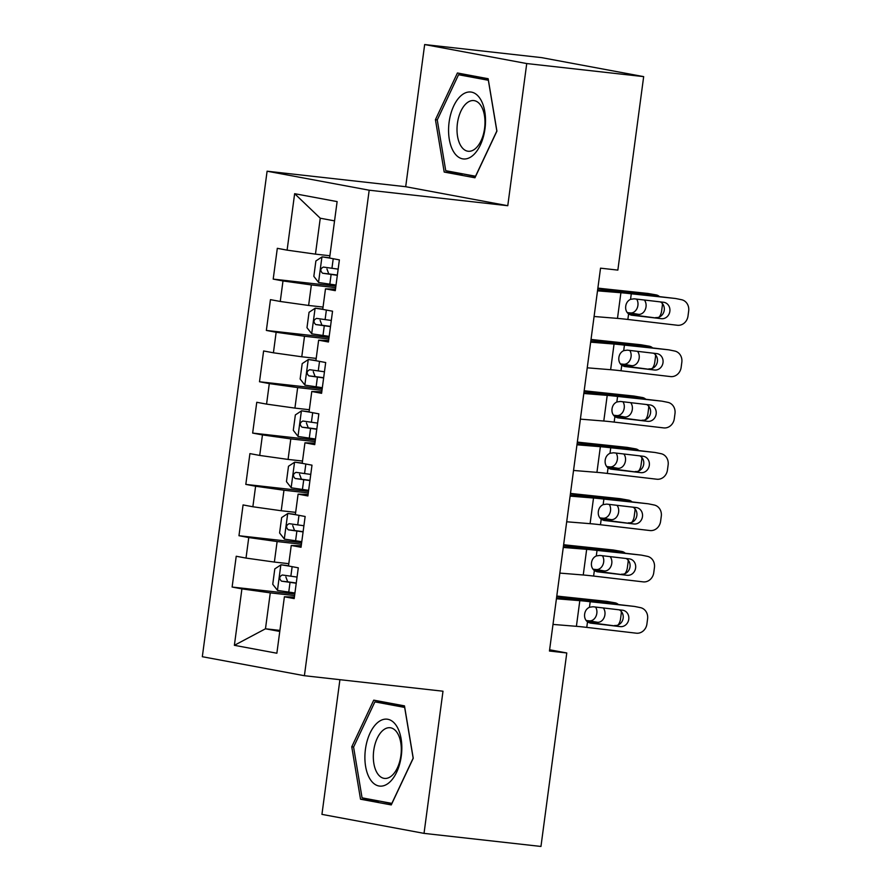 <?xml version="1.0" encoding="UTF-8"?>
<svg xmlns="http://www.w3.org/2000/svg" width="891" height="891" viewBox="0 0 891 891"><rect width="100%" height="100%" fill="white"/><g stroke="black" fill="none" stroke-linecap="round" stroke-linejoin="round"><path stroke-width="1.34" d="M339.916 679.688L321.941 814.374L424.027 833.375L540.96 846.45L566.776 652.969L549.613 649.773M267.1 171.206L202.324 656.712L304.399 675.712L369.186 190.206L267.1 171.206L405.695 186.709L507.77 205.71L526.737 63.551L424.662 44.55L405.695 186.709M424.662 44.55L541.594 57.625L643.67 76.626L526.737 63.551M334.548 220.879L320.259 218.217L294.643 193.692L287.102 250.148L277.313 248.322L273.203 279.117L282.993 280.943L280.253 301.47L270.463 299.643L266.353 330.438L276.143 332.265L273.414 352.791L263.613 350.965L259.504 381.76L269.305 383.587L266.565 404.113L256.764 402.286L252.654 433.082L262.455 434.908L259.715 455.435L249.914 453.608L245.816 484.403L255.606 486.23L252.866 506.756L243.076 504.93L238.966 535.725L248.756 537.551L246.016 558.078L236.226 556.251L232.117 587.046L294.798 594.052M294.643 193.692L337.121 201.6L329.592 258.056L339.382 259.882L335.283 290.666L325.482 288.851L322.742 309.377L332.543 311.204L328.434 341.988L318.633 340.173L315.893 360.699L325.694 362.526L321.584 393.31L311.783 391.494L309.054 412.021L318.844 413.847L314.735 444.631L304.945 442.816L302.205 463.342L311.995 465.169L307.885 495.953L298.095 494.137L295.355 514.664L305.145 516.49L301.035 547.274L291.246 545.459L288.506 565.985L298.296 567.812L294.186 598.596L284.396 596.781L276.867 653.226L234.378 645.318L241.906 588.873L232.117 587.046M643.67 76.626L617.853 270.107L600.534 268.169L549.446 651.031L566.776 652.969M288.818 563.68L274.372 562.065L277.112 541.539L301.436 544.256M246.016 558.078L274.372 562.065M248.756 537.551L277.112 541.539M284.396 596.781L294.398 597.07M295.656 512.358L281.222 510.743L283.962 490.217L308.286 492.935M252.866 506.756L281.222 510.743M255.606 486.23L283.962 490.217M291.246 545.459L301.247 545.749M302.506 461.037L288.071 459.422L290.811 438.895L315.136 441.613M259.715 455.435L288.071 459.422M262.455 434.908L290.811 438.895M298.095 494.137L308.086 494.427M309.355 409.715L294.921 408.1L297.661 387.574L321.985 390.291M266.565 404.113L294.921 408.1M269.305 383.587L297.661 387.574M304.945 442.816L314.935 443.105M316.205 358.394L301.771 356.779L304.51 336.252L328.835 338.97M273.414 352.791L301.771 356.779M276.143 332.265L304.51 336.252M311.783 391.494L321.785 391.784M323.054 307.072L308.62 305.457L311.36 284.931L335.684 287.648M280.253 301.47L308.62 305.457M282.993 280.943L311.36 284.931M318.633 340.173L328.634 340.462M329.904 255.75L315.459 254.135L320.259 218.217M287.102 250.148L315.459 254.135M325.482 288.851L335.484 289.141M507.77 205.71L369.186 190.206M424.027 833.375L442.994 691.216L304.399 675.712M279.908 630.405L265.473 628.79L279.774 631.441M294.598 595.578L270.274 592.86L265.473 628.79L234.378 645.318M241.906 588.873L270.274 592.86M474.948 177.777L496.922 131.111L488.157 78.72L457.417 72.995L435.432 119.661L444.197 172.052L474.948 177.777M404.481 705.872L373.741 700.148L351.756 746.814L360.521 799.205L391.26 804.918L413.246 758.252L404.481 705.872M273.203 279.117L335.885 286.122M266.353 330.438L329.035 337.444M259.504 381.76L322.186 388.766M252.654 433.082L315.336 440.087M245.816 484.403L308.498 491.409M238.966 535.725L301.648 542.73M462.34 173.79L475.527 176.529M462.396 174.09L444.197 172.052M437.292 119.873L435.432 119.661M378.664 800.931L391.851 803.682M378.708 801.232L360.521 799.205M353.616 747.026L351.756 746.814M597.505 290.834L620.904 292.727A25.906 0.858 -172.4 0 1 631.285 293.796L675.211 298.463A10.358 9.3 -78.5 0 1 675.89 298.563L681.492 299.699A10.358 9.3 101.5 0 0 680.813 299.599M597.616 290.043L610.123 291.056A38.859 1.281 -172.4 0 1 625.682 292.671L675.211 298.463M594.085 316.494L617.485 318.388A25.906 0.858 -172.4 0 1 627.854 319.457L677.383 325.26A10.358 9.3 101.5 0 0 687.997 316.071L688.676 310.937A10.358 9.3 101.5 0 0 681.492 299.699M631.073 315.091L628.589 313.933C626.295 312.062 625.337 309.478 625.727 306.192C626.206 302.929 627.821 300.635 630.538 299.331L634.102 298.819L663.561 302.272A8.286 7.44 -78.5 0 1 664.107 302.35A8.286 7.44 -78.5 0 1 669.854 311.349A8.286 7.44 -78.5 0 1 661.367 318.688L629.458 314.478M655.765 317.552A8.286 7.44 101.5 0 0 664.252 310.213A8.286 7.44 101.5 0 0 660.365 301.893M631.485 315.18L661.367 318.688M329.625 257.811L322.096 256.864L315.882 260.974L313.832 276.366L318.666 282.525L336.03 285.053M322.096 256.864L329.603 258.056M597.816 288.539A38.859 1.281 7.6 0 0 612.986 290.299L655.698 294.832L647.59 293.417A10.358 8.008 -80.1 0 1 648.002 293.473L656.11 294.888A10.358 8.008 99.9 0 0 655.698 294.832M597.872 288.094A25.906 0.858 7.6 0 0 604.889 288.884L647.59 293.417M338.146 269.138L323.388 267.066C320.281 268.637 320.014 270.697 322.575 273.225L337.333 275.297M337.355 275.074L328.801 273.916L326.941 268.982M662.392 303.541A10.358 8.008 99.9 0 1 662.291 305.936L661.612 311.07A10.358 8.008 99.9 0 1 659.173 317.085M659.496 296.625A10.358 8.008 99.9 0 0 656.11 294.888M644.382 300.022A8.286 6.404 -80.1 0 1 646.02 306.816A8.286 6.404 -80.1 0 1 638.546 314.345L627.765 313.209M627.231 312.596L630.449 312.93A8.286 6.404 99.9 0 0 637.911 305.401A8.286 6.404 99.9 0 0 636.653 299.12M590.666 342.155L614.055 344.049A25.906 0.858 -172.4 0 1 624.435 345.118L668.361 349.784A10.358 9.3 -78.5 0 1 669.041 349.885L674.654 351.021A10.358 9.3 101.5 0 0 673.964 350.92M590.766 341.364L603.274 342.378A38.859 1.281 -172.4 0 1 618.833 343.982L668.361 349.784M587.236 367.816L610.636 369.709A25.906 0.858 -172.4 0 1 621.005 370.779L670.533 376.581A10.358 9.3 101.5 0 0 681.147 367.393L681.827 362.258A10.358 9.3 101.5 0 0 674.654 351.021M624.223 366.413L621.751 365.254C619.445 363.383 618.499 360.799 618.877 357.514C619.368 354.25 620.971 351.956 623.7 350.653L627.253 350.141L656.712 353.593A8.286 7.44 -78.5 0 1 657.257 353.671A8.286 7.44 -78.5 0 1 663.004 362.67A8.286 7.44 -78.5 0 1 654.517 370.01L622.609 365.8M648.915 368.874A8.286 7.44 101.5 0 0 657.402 361.534A8.286 7.44 101.5 0 0 653.515 353.215M624.636 366.502L654.517 370.01M583.817 393.477L607.217 395.37A25.906 0.858 -172.4 0 1 617.586 396.439L661.512 401.106A10.358 9.3 -78.5 0 1 662.202 401.206L667.805 402.342A10.358 9.3 101.5 0 0 667.114 402.242M583.917 392.686L596.424 393.699A38.859 1.281 -172.4 0 1 611.983 395.303L661.512 401.106M580.386 419.138L603.786 421.031A25.906 0.858 -172.4 0 1 614.166 422.1L663.684 427.903A10.358 9.3 101.5 0 0 674.298 418.714L674.988 413.58A10.358 9.3 101.5 0 0 667.805 402.342M617.374 417.734L614.901 416.576C612.596 414.705 611.649 412.121 612.028 408.835C612.518 405.572 614.122 403.278 616.85 401.975L620.403 401.462L649.862 404.915A8.286 7.44 -78.5 0 1 650.419 404.993A8.286 7.44 -78.5 0 1 656.166 413.992A8.286 7.44 -78.5 0 1 647.668 421.332L615.759 417.122M642.066 420.196A8.286 7.44 101.5 0 0 650.553 412.856A8.286 7.44 101.5 0 0 646.666 404.536M617.786 417.823L647.668 421.332M322.776 309.132L315.247 308.186L309.043 312.296L306.983 327.688L311.817 333.847L329.18 336.375M315.247 308.186L322.754 309.377M590.967 339.861A38.859 1.281 7.6 0 0 606.136 341.621L648.848 346.154L640.752 344.739A10.358 8.008 -80.1 0 1 641.164 344.795L649.261 346.209A10.358 8.008 99.9 0 0 648.848 346.154M591.023 339.415A25.906 0.858 7.6 0 0 598.039 340.206L640.752 344.739M331.307 320.459L316.55 318.388C313.432 319.958 313.164 322.019 315.726 324.547L330.483 326.618M330.505 326.396L321.952 325.237L320.092 320.303M655.542 354.863A10.358 8.008 99.9 0 1 655.442 357.258L654.762 362.392A10.358 8.008 99.9 0 1 652.323 368.406M652.646 347.947A10.358 8.008 99.9 0 0 649.261 346.209M637.533 351.344A8.286 6.404 -80.1 0 1 639.17 358.137A8.286 6.404 -80.1 0 1 631.697 365.666L620.916 364.53M620.381 363.918L623.6 364.252A8.286 6.404 99.9 0 0 631.062 356.723A8.286 6.404 99.9 0 0 629.803 350.441M315.926 360.454L308.397 359.507L302.194 363.617L300.133 379.009L304.967 385.168L322.33 387.696M308.397 359.507L315.904 360.699M584.117 391.182A38.859 1.281 7.6 0 0 599.287 392.942L641.999 397.475L633.902 396.05A10.358 8.008 -80.1 0 1 634.314 396.116L642.411 397.531A10.358 8.008 99.9 0 0 641.999 397.475M584.184 390.737A25.906 0.858 7.6 0 0 591.19 391.528L633.902 396.05M324.458 371.781L309.7 369.709C306.593 371.28 306.315 373.34 308.876 375.868L323.633 377.94M323.667 377.717L315.113 376.559L313.253 371.625M648.693 406.185A10.358 8.008 99.9 0 1 648.592 408.579L647.913 413.714A10.358 8.008 99.9 0 1 645.485 419.728M645.797 399.268A10.358 8.008 99.9 0 0 642.411 397.531M630.683 402.665A8.286 6.404 -80.1 0 1 632.32 409.459A8.286 6.404 -80.1 0 1 624.847 416.988L614.066 415.852M613.543 415.239L616.75 415.574A8.286 6.404 99.9 0 0 624.223 408.045A8.286 6.404 99.9 0 0 622.954 401.763M472.152 156.036A33.669 18.21 -83.6 0 0 484.804 111.698A33.669 18.21 -83.6 0 0 461.939 94.925A33.669 18.21 -83.6 0 0 449.287 139.274A33.669 18.21 -83.6 0 0 472.152 156.036M474.858 149.064A25.494 13.788 -83.6 0 0 484.971 121.332A25.494 13.788 -83.6 0 0 473.823 100.583A25.494 13.788 -83.6 0 0 467.118 102.788A25.494 13.788 -83.6 0 0 457.016 130.509A25.494 13.788 -83.6 0 0 468.165 151.258A25.494 13.788 -83.6 0 0 474.858 149.064M458.553 74.721L488.346 80.268L496.833 131.022L475.538 176.24L445.745 170.693L437.258 119.94L458.553 74.721L488.201 78.954M388.476 783.189A33.669 18.21 -83.6 0 0 401.117 738.839A33.669 18.21 -83.6 0 0 378.252 722.078A33.669 18.21 -83.6 0 0 365.611 766.427A33.669 18.21 -83.6 0 0 388.476 783.189M391.182 776.206A25.494 13.788 -83.6 0 0 401.295 748.485A25.494 13.788 -83.6 0 0 390.147 727.735A25.494 13.788 -83.6 0 0 383.442 729.941A25.494 13.788 -83.6 0 0 373.329 757.662A25.494 13.788 -83.6 0 0 384.478 778.411A25.494 13.788 -83.6 0 0 391.182 776.206M374.877 701.874L404.659 707.421L413.157 758.174L391.862 803.392L362.069 797.846L353.582 747.092L374.877 701.874L404.514 706.106M576.967 444.798L600.367 446.692A25.906 0.858 -172.4 0 1 610.736 447.761L654.662 452.428A10.358 9.3 -78.5 0 1 655.353 452.528L660.955 453.664A10.358 9.3 101.5 0 0 660.264 453.564M577.067 444.008L589.575 445.021A38.859 1.281 -172.4 0 1 605.134 446.625L654.662 452.428M573.537 470.459L596.937 472.353A25.906 0.858 -172.4 0 1 607.317 473.422L656.845 479.224A10.358 9.3 101.5 0 0 667.448 470.036L668.139 464.902A10.358 9.3 101.5 0 0 660.955 453.664M610.524 469.056L608.052 467.898C605.757 466.026 604.8 463.443 605.189 460.157C605.668 456.894 607.272 454.599 610.001 453.296L613.554 452.784L643.012 456.237A8.286 7.44 -78.5 0 1 643.569 456.315A8.286 7.44 -78.5 0 1 649.316 465.314A8.286 7.44 -78.5 0 1 640.829 472.653L608.921 468.443M635.227 471.517A8.286 7.44 101.5 0 0 643.714 464.178A8.286 7.44 101.5 0 0 639.827 455.858M610.948 469.145L640.829 472.653M570.117 496.12L593.517 498.013A25.906 0.858 -172.4 0 1 603.886 499.083L647.813 503.749A10.358 9.3 -78.5 0 1 648.503 503.849L654.105 504.985A10.358 9.3 101.5 0 0 653.415 504.885M570.229 495.329L582.725 496.343A38.859 1.281 -172.4 0 1 598.284 497.946L647.813 503.749M566.698 521.781L590.098 523.674A25.906 0.858 -172.4 0 1 600.467 524.743L649.996 530.546A10.358 9.3 101.5 0 0 660.599 521.358L661.289 516.223A10.358 9.3 101.5 0 0 654.105 504.985M603.686 520.377L601.202 519.219C598.908 517.348 597.95 514.764 598.34 511.479C598.819 508.215 600.423 505.921 603.151 504.618L606.704 504.106L636.174 507.558A8.286 7.44 -78.5 0 1 636.72 507.636A8.286 7.44 -78.5 0 1 642.467 516.624A8.286 7.44 -78.5 0 1 633.98 523.975L602.071 519.765M628.378 522.839A8.286 7.44 101.5 0 0 636.865 515.499A8.286 7.44 101.5 0 0 632.978 507.179M604.098 520.467L633.98 523.975M309.077 411.776L301.548 410.829L295.344 414.939L293.295 430.331L298.129 436.49L315.481 439.018M301.548 410.829L309.054 412.021M577.268 442.504A38.859 1.281 7.6 0 0 592.448 444.264L635.149 448.797L627.052 447.371A10.358 8.008 -80.1 0 1 627.464 447.438L635.561 448.852A10.358 8.008 99.9 0 0 635.149 448.797M577.335 442.059A25.906 0.858 7.6 0 0 584.34 442.849L627.052 447.371M317.608 423.102L302.851 421.031C299.744 422.601 299.465 424.662 302.027 427.19L316.784 429.262M316.817 429.039L308.264 427.88L306.404 422.947M641.854 457.506A10.358 8.008 99.9 0 1 641.754 459.901L641.063 465.035A10.358 8.008 99.9 0 1 638.635 471.049M638.947 450.59A10.358 8.008 99.9 0 0 635.561 448.852M623.834 453.987A8.286 6.404 -80.1 0 1 625.471 460.781A8.286 6.404 -80.1 0 1 617.998 468.31L607.217 467.174M606.693 466.561L609.901 466.895A8.286 6.404 99.9 0 0 617.374 459.366A8.286 6.404 99.9 0 0 616.104 453.085M302.238 463.097L294.698 462.151L288.495 466.26L286.445 481.652L291.279 487.811L308.631 490.34M294.698 462.151L302.205 463.342M570.429 493.826A38.859 1.281 7.6 0 0 585.599 495.585L628.3 500.118L620.203 498.693A10.358 8.008 -80.1 0 1 620.615 498.76L628.712 500.174A10.358 8.008 99.9 0 0 628.3 500.118M570.485 493.38A25.906 0.858 7.6 0 0 577.491 494.171L620.203 498.693M310.759 474.424L296.001 472.353C292.894 473.923 292.616 475.983 295.177 478.512L309.934 480.583M309.968 480.36L301.414 479.202L299.554 474.268M635.005 508.828A10.358 8.008 99.9 0 1 634.904 511.222L634.214 516.357A10.358 8.008 99.9 0 1 631.786 522.371M632.098 501.911A10.358 8.008 99.9 0 0 628.712 500.174M616.995 505.308A8.286 6.404 -80.1 0 1 618.621 512.102A8.286 6.404 -80.1 0 1 611.148 519.631L600.367 518.495M599.843 517.883L603.051 518.217A8.286 6.404 99.9 0 0 610.524 510.688A8.286 6.404 99.9 0 0 609.255 504.406M563.268 547.442L586.668 549.335A25.906 0.858 -172.4 0 1 597.037 550.404L640.963 555.071A10.358 9.3 -78.5 0 1 641.654 555.171L647.256 556.307A10.358 9.3 101.5 0 0 646.565 556.207M563.379 546.651L575.876 547.664A38.859 1.281 -172.4 0 1 591.435 549.268L640.963 555.071M559.849 573.102L583.249 574.996A25.906 0.858 -172.4 0 1 593.618 576.065L643.146 581.868A10.358 9.3 101.5 0 0 653.76 572.679L654.44 567.545A10.358 9.3 101.5 0 0 647.256 556.307M596.836 571.699L594.353 570.541C592.058 568.67 591.101 566.086 591.49 562.8C591.969 559.537 593.573 557.243 596.302 555.939L599.855 555.427L629.324 558.88A8.286 7.44 -78.5 0 1 629.87 558.958A8.286 7.44 -78.5 0 1 635.617 567.946A8.286 7.44 -78.5 0 1 627.13 575.296L595.221 571.086M621.528 574.16A8.286 7.44 101.5 0 0 630.015 566.821A8.286 7.44 101.5 0 0 626.128 558.501M597.248 571.788L627.13 575.296M295.389 514.419L287.849 513.472L281.645 517.582L279.596 532.974L284.429 539.133L301.793 541.661M287.849 513.472L295.366 514.664M563.58 545.147A38.859 1.281 7.6 0 0 578.749 546.907L621.45 551.44L613.353 550.014A10.358 8.008 -80.1 0 1 613.765 550.081L621.873 551.496A10.358 8.008 99.9 0 0 621.45 551.44M563.635 544.702A25.906 0.858 7.6 0 0 570.652 545.492L613.353 550.014M303.909 525.746L289.152 523.674C286.044 525.245 285.777 527.305 288.328 529.833L303.085 531.905M303.118 531.682L294.565 530.524L292.705 525.59M628.155 560.149A10.358 8.008 99.9 0 1 628.055 562.544L627.364 567.678A10.358 8.008 99.9 0 1 624.936 573.693M625.248 553.233A10.358 8.008 99.9 0 0 621.873 551.496M610.146 556.63A8.286 6.404 -80.1 0 1 611.772 563.424A8.286 6.404 -80.1 0 1 604.31 570.953L593.517 569.817M592.994 569.204L596.202 569.538A8.286 6.404 99.9 0 0 603.675 562.009A8.286 6.404 99.9 0 0 602.416 555.728M556.418 598.763L579.818 600.657A25.906 0.858 -172.4 0 1 590.198 601.726L634.114 606.392A10.358 9.3 -78.5 0 1 634.804 606.493L640.406 607.629A10.358 9.3 101.5 0 0 639.727 607.528M556.53 597.972L569.037 598.986A38.859 1.281 -172.4 0 1 584.596 600.59L634.114 606.392M552.999 624.424L576.399 626.317A25.906 0.858 -172.4 0 1 586.768 627.387L636.297 633.189A10.358 9.3 101.5 0 0 646.911 624.001L647.59 618.866A10.358 9.3 101.5 0 0 640.406 607.629M589.987 623.021L587.503 621.862C585.209 619.991 584.251 617.407 584.641 614.122C585.12 610.858 586.735 608.564 589.452 607.261L593.005 606.749L622.475 610.201A8.286 7.44 -78.5 0 1 623.021 610.279A8.286 7.44 -78.5 0 1 628.768 619.267A8.286 7.44 -78.5 0 1 620.281 626.618L588.372 622.408M614.679 625.482A8.286 7.44 101.5 0 0 623.165 618.142A8.286 7.44 101.5 0 0 619.278 609.823M590.399 623.11L620.281 626.618M288.539 565.74L281.01 564.794L274.796 568.904L272.746 584.296L277.58 590.455L294.943 592.983M281.01 564.794L288.517 565.985M556.73 596.469A38.859 1.281 7.6 0 0 571.899 598.229L614.612 602.762L606.504 601.336A10.358 8.008 -80.1 0 1 606.916 601.403L615.024 602.817A10.358 8.008 99.9 0 0 614.612 602.762M556.786 596.023A25.906 0.858 7.6 0 0 563.803 596.814L606.504 601.336M297.059 577.067L282.302 574.996C279.195 576.566 278.928 578.627 281.489 581.155L296.246 583.226M296.269 583.004L287.715 581.845L285.855 576.911M621.305 611.471A10.358 8.008 99.9 0 1 621.205 613.866L620.526 619A10.358 8.008 99.9 0 1 618.087 625.014M618.399 604.555A10.358 8.008 99.9 0 0 615.024 602.817M603.296 607.952A8.286 6.404 -80.1 0 1 604.922 614.745A8.286 6.404 -80.1 0 1 597.46 622.274L586.679 621.138M586.144 620.526L589.363 620.86A8.286 6.404 99.9 0 0 596.825 613.331A8.286 6.404 99.9 0 0 595.567 607.049M630.538 299.331L631.285 293.796M627.854 319.457L628.589 313.933M617.485 318.388L620.904 292.727M321.929 256.976L318.544 282.38M331.118 274.473L329.826 284.218M612.986 290.299L612.852 291.29M333.223 258.735L331.942 268.314M638.546 314.345L630.449 312.93M328.801 273.916L322.575 273.225M623.7 350.653L624.435 345.118M621.005 370.779L621.751 365.254M610.636 369.709L614.055 344.049M616.85 401.975L617.586 396.439M614.166 422.1L614.901 416.576M603.786 421.031L607.217 395.37M315.091 308.297L311.694 333.702M324.279 325.794L322.976 335.539M606.136 341.621L606.003 342.612M326.373 310.057L325.092 319.635M631.697 365.666L623.6 364.252M321.952 325.237L315.726 324.547M308.241 359.619L304.845 385.023M317.43 377.116L316.127 386.861M599.287 392.942L599.153 393.933M319.524 361.378L318.254 370.957M624.847 416.988L616.75 415.574M315.113 376.559L308.876 375.868M610.001 453.296L610.736 447.761M607.317 473.422L608.052 467.898M596.937 472.353L600.367 446.692M603.151 504.618L603.886 499.083M600.467 524.743L601.202 519.219M590.098 523.674L593.517 498.013M301.392 410.94L298.006 436.345M310.58 428.437L309.277 438.183M592.448 444.264L592.315 445.255M312.685 412.7L311.405 422.278M617.998 468.31L609.901 466.895M308.264 427.88L302.027 427.19M294.542 462.262L291.157 487.667M303.731 479.759L302.428 489.504M585.599 495.585L585.465 496.577M305.836 464.022L304.555 473.6M611.148 519.631L603.051 518.217M301.414 479.202L295.177 478.512M596.302 555.939L597.037 550.404M593.618 576.065L594.353 570.541M583.249 574.996L586.668 549.335M287.693 513.584L284.307 538.988M296.881 531.081L295.578 540.826M578.749 546.907L578.615 547.898M298.986 515.343L297.705 524.922M604.31 570.953L596.202 569.538M294.565 530.524L288.328 529.833M589.452 607.261L590.198 601.726M586.768 627.387L587.503 621.862M576.399 626.317L579.818 600.657M280.843 564.905L277.457 590.31M290.032 582.402L288.74 592.147M571.899 598.229L571.766 599.22M292.137 566.665L290.856 576.243M597.46 622.274L589.363 620.86M287.715 581.845L281.489 581.155"/></g></svg>
